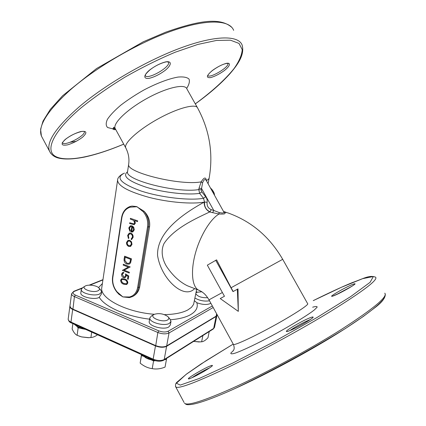 <?xml version="1.0" encoding="UTF-8"?>
<svg xmlns="http://www.w3.org/2000/svg" width="426" height="426" viewBox="0 0 426 426"><rect width="100%" height="100%" fill="white"/><g stroke="black" fill="none" stroke-linecap="round" stroke-linejoin="round"><path stroke-width="0.64" d="M223.916 212.137L227.67 212.824C251.186 221.158 269.53 236.654 282.704 259.317L231.089 287.742L216.594 259.865L207.34 265.164L224.454 296.262L220.231 298.557L238.315 311.374L237.33 289.254L233.006 291.608L215.71 260.275M223.943 212.201L224.103 212.233C226.371 213.719 224.688 214.31 219.055 214.006L212.622 212.659L213.783 210.487L219.065 212.489C222.526 213.277 224.119 213.117 223.836 212.01L206.125 180.225C204.981 178.776 203.798 179.655 202.579 182.871L201.306 189.889L201.796 191.833L205.689 196.764C206.94 198.425 207.409 200.268 207.105 202.297C206.78 205.849 208.154 208.298 211.216 209.645L213.783 210.487L201.562 188.505L199.027 188.191L201.168 181.865C204.038 177.28 205.79 176.827 206.418 180.496L206.429 180.768M212.622 212.659L209.714 211.956C196.546 218.261 174.33 227.931 164.021 243.528C160.543 251.026 162.333 259.391 166.422 266.25C172.487 275.34 179.468 281.847 187.365 285.761L199.885 290.623M194.618 288.578C184.234 300.101 161.081 279.211 157.567 255.392C156.683 230.168 187.445 211.466 204.113 202.137L204.533 202.02L203.511 198.298L199.629 193.361L198.772 189.575L199.027 188.191M122.832 173.824C119.243 175.97 117.491 178.137 117.576 180.326C118.146 186.029 128.7 191.727 149.238 197.424C168.664 202.403 191.796 204.31 204.113 202.137C204.15 206.679 206.019 209.949 209.714 211.956M211.216 209.645L210.055 211.813C206.083 209.965 204.24 206.701 204.533 202.02L207.105 202.297M231.089 287.742L233.171 291.517L238.001 288.876L238.315 311.374M166.529 358.442L166.449 359.427L164.633 359.635M155.383 360.7L153.578 360.907L152.215 368.639C156.315 369.417 160.591 368.9 165.054 367.084L166.449 359.427M152.215 368.639C147.923 368.08 143.903 366.238 140.165 363.117L141.586 354.666M153.578 360.907L151.379 359.911M143.482 356.338L141.475 355.433M140.165 363.117L141.464 354.613M97.533 334.761C95.211 336.487 93.001 337.403 90.908 337.52L88.768 337.664L81.563 336.886L77.106 335.305L78.144 327.86L77.266 326.763M90.908 337.52L91.691 332.126M80.636 328.265L78.144 327.86M77.106 335.305C75.258 334.415 73.597 332.296 72.132 328.957L72.862 323.616M202.872 335.555L201.642 341.79C203.559 341.599 205.673 340.236 207.989 337.706L209.219 331.561M201.642 341.79L198.937 341.94L193.596 341.396M121.745 278.673L124.669 278.993C126.634 279.547 127.688 280.883 127.837 283.008L126.708 284.541M126.139 276.17L125.095 277.731L123.551 277.704C122.097 276.991 121.442 275.782 121.591 274.078L122.624 272.523L123.769 272.443L123.646 273.236L122.938 273.295L122.289 274.344L123.774 276.895L124.754 276.953L125.526 275.739L125.5 273.913L128.769 275.968L128.242 279.307L127.512 279.078L127.949 276.33L126.149 275.212L126.213 276.139L125.063 277.747M126.234 275.265L126.213 276.139M122.725 272.486L123.844 272.411L123.646 273.236M123.37 264.264L130.202 266.932L124.131 270.201L129.355 272.262L129.232 273.029L122.347 270.366L128.322 267.113L123.167 265.094L123.37 264.264M124.541 256.223L131.41 258.859L130.5 262.933L129.264 264.141L126.852 264.077C124.664 263.034 123.769 261.245 124.158 258.704L124.621 256.191L131.485 258.827L130.574 262.906L129.206 264.163M128.189 240.28L129.77 240.317L131.49 241.814L132.001 244.386L130.388 246.484M129.397 233.043L130.873 233.091C132.555 233.927 133.301 235.365 133.104 237.404L131.549 239.636M129.563 233.853L128.311 235.615L128.881 238.065L128.444 238.539L127.64 235.386L129.243 233.097L130.873 233.091M130.644 226.563L129.483 228.096L130.361 230.796L129.893 231.355L128.79 227.963L130.313 225.839L131.964 225.849L133.604 227.175L134.217 229.88L132.832 231.941L130.968 231.957L131.804 226.621L130.521 226.6L129.408 228.118L130.287 230.817L129.893 231.355M130.478 225.78L132.039 225.823L133.684 227.149L134.291 229.859L132.63 232.026M135.266 223.219L134.211 224.699L129.621 223.522L129.738 222.761L133.966 223.916L134.675 222.846L133.594 220.375L130.308 219.092L130.425 218.325L137.694 220.849L137.497 221.642L134.557 220.599L135.346 223.197L134.163 224.715M134.675 220.641L135.346 223.197M129.738 222.761L133.95 223.922M129.531 296.97C133.913 295.798 136.618 292.614 137.646 287.417L147.54 226.882L148.488 226.962C149.265 221.078 147.758 215.817 143.967 211.174L143.205 211.749L137.028 206.727L130.058 207.201C125.579 208.804 122.848 212.318 121.868 217.745L112.837 277.411C112.203 282.651 113.593 287.449 117.001 291.794L122.842 296.895L129.531 296.97L130.036 297.449L132.747 296.453C136.496 294.483 138.801 291.325 139.669 286.986L149.595 226.6C150.229 220.732 148.355 215.588 143.967 211.174L136.517 206.562L132.055 206.072L130.249 206.44L130.058 207.201M132.188 296.714L132.747 296.453M118.779 294.148L122.842 296.895L129.307 297.598L132.465 296.581C135.745 294.808 137.779 291.773 138.572 287.475L139.669 286.986M220.231 298.557L224.454 296.256M170.964 321.577L170.341 325.011L168.76 326.976C163.643 330.299 148.088 325.911 149.222 321.502L149.249 321.326M101.633 292.076L101.335 294.105L99.093 297.513C93.709 300.165 79.955 296.666 80.823 292.902L80.844 292.763M210.838 303.216L210.316 303.573C206.839 304.995 202.35 304.712 196.855 302.732L194.485 300.788M69.923 306.044L70.817 307.897L72.734 309.063L155.549 345.55C159.628 347.115 163.206 347.323 166.289 346.162L216.152 316.151L217.084 314.617M166.204 346.205L165.9 346.365C162.977 347.467 159.574 347.275 155.703 345.784L72.926 309.308L70.759 307.844M216.935 315.288L216.083 316.475L166.609 346.317C163.589 347.701 159.878 347.568 155.485 345.912L72.686 309.414C70.764 308.53 69.827 307.556 69.864 306.496L69.907 306.267M237.33 289.254L238.001 288.876M130.425 218.325L137.694 220.849M137.619 220.87L137.497 221.642M132.364 226.904L131.671 231.323L132.491 231.233L133.578 229.662L133.327 227.985L132.364 226.904M132.427 226.951L131.751 231.297L132.465 231.243M130.798 233.113C132.481 233.954 133.226 235.392 133.024 237.431L133.104 237.404M133.024 237.431L131.4 239.684L131.165 238.965L132.406 237.165C132.555 235.626 131.996 234.534 130.723 233.895L129.44 233.895L128.311 235.615M128.237 235.642L128.881 238.065M128.801 238.091L128.37 238.565M131.416 241.84L131.927 244.412L130.713 246.334L128.743 246.446C127.14 245.669 126.405 244.322 126.549 242.41L128.034 240.333L129.696 240.344L131.49 241.814M131.277 244.173C131.357 242.708 130.787 241.691 129.563 241.111L128.247 241.105L127.172 242.639C127.07 244.087 127.63 245.099 128.849 245.68L130.148 245.69L131.277 244.173M128.849 245.68L130.1 245.711M128.37 241.063L127.246 242.612C127.15 244.061 127.709 245.072 128.924 245.653M125.074 257.219L124.759 260.43L126.964 263.284L128.902 263.337L129.951 262.251L130.622 259.349L125.074 257.219M125.143 257.245L124.834 260.398L127.039 263.252L128.854 263.353M123.29 264.296L130.127 266.964L124.057 270.233L129.355 272.262M129.28 272.294L129.158 273.061M125.42 273.939L128.769 275.968M128.695 276L128.162 279.339M122.938 273.295L122.214 274.371L123.774 276.895M123.7 276.921L124.765 276.948M120.643 280.175L121.634 278.716L124.594 279.025C126.559 279.578 127.614 280.915 127.757 283.04L126.751 284.52L123.774 284.254C121.825 283.657 120.782 282.3 120.643 280.175M124.467 279.749L121.985 279.424L121.25 280.446L122.182 282.544L123.875 283.53L126.389 283.807L127.108 282.805C126.895 281.155 126.016 280.138 124.467 279.749M122.076 279.387L121.325 280.414L122.257 282.513L123.95 283.498L126.378 283.812M115.723 129.531L114.157 129.701L112.485 128.774L114.456 127.763M209.512 300.793C204.453 301.581 199.618 300.676 195.007 298.067M201.887 291.773L196.764 292.295L195.981 292.955M195.827 293.77C197.786 296.618 201.743 297.928 207.686 297.705M200.3 341.892L193.564 341.418M99.082 288.152L100.648 289.877L101.654 291.938L99.604 294.02C94.221 296.629 80.439 293.141 81.307 289.408L82.697 287.641L84.998 286.197M97.911 290.83C99.657 290.015 99.924 288.988 98.715 287.747C96.372 285.329 87.996 284.275 85.216 286.059C80.21 288.594 92.618 293.301 97.911 290.83M168.387 317.168L169.857 318.882L170.996 321.401L169.415 323.339C164.303 326.625 148.711 322.248 149.84 317.881L151.576 315.842L153.93 314.51M167.594 319.969C169.074 319.074 169.191 317.972 167.945 316.646C163.648 313.685 159.063 312.924 154.196 314.361C148.211 317.093 162.407 323.1 167.594 319.969M90.786 337.53L88.39 337.712L81.691 336.939L79.231 336.157M186.657 88.438C189.139 84.55 189.921 81.425 189.022 79.066C187.073 77.276 183.436 76.611 178.116 77.058C169.074 78.592 156.731 83.23 143.887 90.003C135.415 94.817 127.736 99.87 120.846 105.153C114.748 110.339 110.291 115.031 107.48 119.221C105.744 122.938 105.786 125.707 107.608 127.523L112.485 128.774L115.265 128.753M124.472 173.121C115.105 177.509 120.574 183.446 140.873 190.939C160.655 197.488 189.495 200.795 203.511 198.298L205.689 196.764M127.459 171.859C122.054 176.092 128.364 181.236 146.39 187.302C163.712 192.605 187.413 195.241 199.629 193.361L201.796 191.833M222.393 292.513L208.99 299.84C207.302 297.023 205.63 294.883 203.974 293.413L201.738 291.672L198.532 290.095C192.147 286.884 190.486 271.666 195.241 253.885C199.948 236.116 210.295 219.06 219.055 214.006L219.065 212.489M202.579 182.871L201.168 181.865C180.102 185.89 125.468 172.322 128.673 164.212L127.555 171.635C124.403 179.894 176.886 193.399 198.772 189.575L201.306 189.889M128.673 164.212C129.472 158.589 128.482 153.099 125.691 147.737C123.721 143.131 138.658 129.536 158.467 118.678C178.254 107.767 196.343 103.209 197.701 108.145C209.544 130.154 213.383 153.333 209.225 177.69C209.102 178.787 208.17 179.724 206.418 180.496L206.349 180.629M127.603 171.305L127.544 171.843M197.302 107.437L186.876 88.896C185.209 83.416 166.885 87.436 147.162 98.321C127.417 109.136 112.815 123.215 115.084 128.364L126.048 148.392M213.261 193.031C213.479 191.476 212.547 189.81 210.465 188.015M101.862 287.151L117.629 179.937M184.069 402.463L175.789 387.005C175.177 384.806 175.672 383.112 177.285 381.93L186.673 373.948L201.04 363.985L233.219 344.086L206.125 360.689L186.082 374.411L176.423 383.235L180.262 385.099L199.389 378.426L232.644 363.112L274.749 341.338L317.093 317.455L350.811 296.512L370.066 282.337L373.373 276.511L362.638 278.663L341.343 287.316L313.259 300.634C328.308 293.157 341.327 287.14 352.323 282.582C363.389 278.726 369.353 274.743 375.562 277.182C378.416 279.573 363.676 290.841 331.337 310.985C299.483 330.496 254.626 354.789 222.558 369.944C193.995 383.262 178.409 388.949 175.789 387.005L175.464 386.441M312.652 307.215C315.767 306.278 317.258 306.262 317.136 307.167L314.479 309.83C308.27 314.777 293.221 324.085 276.059 333.505C258.854 342.85 242.836 350.502 235.168 353.138C232.01 354.065 230.567 354.043 230.839 353.074L233.469 350.476M207.089 367.329C211.711 365.173 213.33 364.789 211.946 366.184C209.107 368.517 200.05 373.847 193.463 377.047C188.83 379.177 187.333 379.481 188.968 377.958C192.051 375.519 200.683 370.46 207.089 367.329M305.309 319.846C311.001 317.184 313.595 316.369 313.099 317.407C311.225 319.372 301.81 324.969 293.892 328.813C288.141 331.471 285.676 332.2 286.49 331.002C288.7 328.888 297.667 323.584 305.309 319.846M347.483 286.746C352.632 284.264 355.172 283.322 355.108 283.929C353.931 285.271 346.04 289.92 338.963 293.434C333.75 295.926 331.3 296.81 331.609 296.075C333.047 294.611 340.624 290.165 347.483 286.746M384.747 296.139C385.152 300.452 368.048 314.489 337.083 333.76C306.166 352.989 264.445 375.306 233.943 389.007M147.54 226.882C148.285 221.243 146.837 216.2 143.205 211.749M164.431 314.638C174.617 314.42 182.44 312.838 187.903 309.899L191.466 307.343L193.601 304.382L196.663 289.366M101.857 287.188L101.766 287.779C99.599 298.195 126.171 312.263 154.356 314.281M233.31 344.251L233.421 344.458C234.593 345.571 253.055 337.088 273.492 325.842C293.951 314.606 309.516 304.382 307.636 303.658L282.704 259.317M114.509 127.725L113.375 127.262L115.084 128.364L115.494 129.11M102.922 279.925L89.865 285.154M81.76 288.397L74.433 291.325C72.282 292.433 72.601 293.684 75.386 295.09L158.797 330.858C162.487 332.216 165.592 332.344 168.11 331.252L212.345 305.964M197.046 292.167L196.194 291.831M196.855 302.732C198.244 307.396 196.13 311.385 190.513 314.697C185.741 317.359 179.085 319.042 170.554 319.734M149.622 319.154C126.687 316.561 104.833 306.821 99.322 297.412M98.544 287.598L102.394 283.53M216.152 316.151L216.626 313.786M213.186 307.503L169.031 332.962L166.672 345.955M155.703 345.784L157.849 332.493L74.417 296.597L72.926 309.308M75.386 295.09L74.417 296.597C72.484 295.729 71.536 294.781 71.568 293.754L71.579 293.658M168.11 331.252L169.031 332.962C166.007 334.282 162.279 334.128 157.849 332.493L158.797 330.858M68.197 318.978L68.181 319.09C68.139 320.187 69.071 321.183 70.972 322.077L153.147 359.161C157.513 360.843 161.198 360.955 164.218 359.501L213.676 328.398L216.083 316.475M213.261 329.01L214.523 327.28L216.903 315.501M163.776 360.172L164.218 359.501L166.609 346.317M72.686 309.414L70.972 322.077L71.206 322.865L153.301 359.959L153.147 359.161L155.485 345.912M69.864 306.496L68.181 319.09C68.575 321.097 69.582 322.36 71.206 322.865L71.259 322.892M214.502 327.381L213.298 328.989L163.818 360.151C160.81 361.626 157.3 361.567 153.301 359.959L153.344 359.981M74.433 291.325L73.783 291.32L71.568 293.754L69.912 306.15M137.646 287.417L138.572 287.475L148.488 226.962L149.595 226.6M121.714 217.436L121.591 217.532C122.571 211.983 125.361 208.314 129.967 206.53L130.234 206.445M385.29 294.047C385.541 297.763 382.015 302.359 374.72 307.822L363.287 316.486L345.401 328.526C309.01 350.795 271.815 370.982 233.815 389.087C214.118 397.879 200.183 402.975 192.014 404.375C186.173 405.094 186.519 404.593 184.501 403.268C187.541 406.005 203.532 400.978 232.474 388.177C264.94 373.554 309.979 349.277 341.663 329.25C373.778 308.504 388.145 296.48 384.758 293.173M115.521 129.163L114.221 129.696M76.318 141.304L70.253 142.231M62.59 142.806L62.18 142.811M50.641 153.243L49.464 151.092C46.12 141.954 56.083 127.14 79.364 106.665C105.834 84.156 148.136 59.715 182.317 47.361C216.573 34.959 238.677 35.401 242.16 45.156C244.764 54.741 237.99 64.337 230.099 73.554C221.195 83.48 209.603 93.592 195.31 103.891M233.645 30.347C229.747 19.878 207.249 18.653 172.855 30.619C138.535 42.536 96.393 66.983 70.263 89.939C47.313 110.851 37.69 126.213 41.402 136.038L42.563 138.205M195.289 103.859C211.669 91.835 225.21 79.625 234.124 68.479C239.151 61.301 241.851 55.018 242.229 49.629L239.018 43.42L230.445 40.188L216.525 40.433L197.744 44.458L175.139 52.249C158.621 59.203 141.901 67.5 124.978 77.133C108.561 87.234 93.906 97.485 81.004 107.895C52.047 132.427 44.639 151.07 56.003 156.683C67.5 162.306 94.354 156.507 123.716 144.126M149.515 70.109C155.101 65.892 160.602 63.123 166.023 61.802C172.045 60.939 171.561 65.077 165.373 70.21C159.99 74.236 154.654 76.93 149.372 78.283C143.338 79.311 143.232 75.445 149.515 70.109M65.354 139.339C70.109 135.772 75.205 133.184 80.642 131.575C86.931 130.649 87.538 132.555 82.463 137.294C77.851 140.718 72.905 143.237 67.612 144.851C61.168 145.964 60.417 144.126 65.354 139.339M212.35 70.508C217.425 66.861 222.143 64.464 226.499 63.309C231.233 62.547 230.045 66.121 224.31 70.588C219.406 74.092 214.816 76.435 210.54 77.612C205.843 77.995 206.445 75.631 212.35 70.508M351.839 286.32L335.512 295.053M310.522 319.431L305.511 321.619C298.945 324.862 293.706 327.871 289.792 330.645M209.619 367.883L207.095 369.028C201.221 371.941 196.157 374.853 191.902 377.766M207.718 75.317C208.703 79.327 229.694 67.015 227.878 63.479L226.92 63.399C223.096 63.975 218.288 66.328 212.494 70.471C207.414 74.619 207.787 75.775 207.829 75.461L207.718 75.317M84.194 131.464L84.407 131.623C84.47 131.346 83.571 131.293 81.707 131.464C75.626 132.955 70.258 135.548 65.604 139.238C61.328 143.243 62.979 142.657 62.595 142.731L62.5 142.63C63.65 147.018 86.27 135.473 84.241 131.559L84.204 131.469M168.366 62.068L167.136 61.887C167.466 61.355 158.11 63.245 149.739 70.045C143.541 75.865 145.857 75.21 145.293 75.375L145.213 75.359C146.635 80.636 170.847 67.058 168.494 62.292L168.387 62.079M74.683 324.442C76.637 326.518 79.912 327.999 84.513 328.883M142.348 355.012L146.869 358.005L153.243 359.933M114.157 129.701L115.292 129.238M112.693 277.044L112.837 277.411M119.051 294.414L116.868 292.044C113.348 287.561 111.91 282.598 112.565 277.166L121.591 217.532L121.868 217.745M209.161 178.031L208.09 183.755M226.179 212.34L223.543 211.477M211.903 189.442C213.777 191.838 214.624 193.745 214.454 195.167M208.99 299.84L233.421 344.458C235.221 349.506 233.272 350.193 233.118 351.019M165.9 346.365L166.289 346.162M71.11 308.2L70.817 307.897M196.216 291.725L197.19 292.108M73.842 291.293L82.261 287.928M89.178 285.164L102.964 279.653M123.732 144.158C109.376 150.224 96.244 154.537 84.343 157.103C72.367 159.43 63.272 159.622 57.068 157.668C53.495 156.379 50.96 154.185 49.464 151.092L41.402 136.038L40.608 129.254L43.01 121.138L50.316 109.376L62.59 95.765L96.537 68.549L143.301 41.764L165.544 32.243C197.781 20.906 220.125 16.726 232.042 27.615M332.466 296.256L340.848 292.486L352.643 285.803L354.677 284.28M287.428 331.503C285.511 332.189 291.911 330.411 304.963 322.908C316.289 315.82 311.651 318.174 312.711 317.684L312.604 317.887M189.176 378.874L189.16 378.858C187.621 379.428 192.547 378.022 204.07 371.344C214.821 364.704 211.45 366.195 212.121 365.955L212.036 366.11M207.691 332.52L206.605 333.207M196.572 292.401L196.024 292.71M198.537 341.971L198.937 341.94M74.39 324.308L77.681 326.998L79.731 327.935C81.494 328.457 79.619 328.238 85.733 329.431M166.438 358.495L165.134 359.32M141.938 354.826L145.9 357.893C148.269 358.841 147.609 359.246 154.792 360.529M81.307 289.408L80.823 292.902M149.84 317.881L149.222 321.502M88.39 337.712L88.768 337.664M115.616 129.339L115.308 129.243"/></g></svg>
